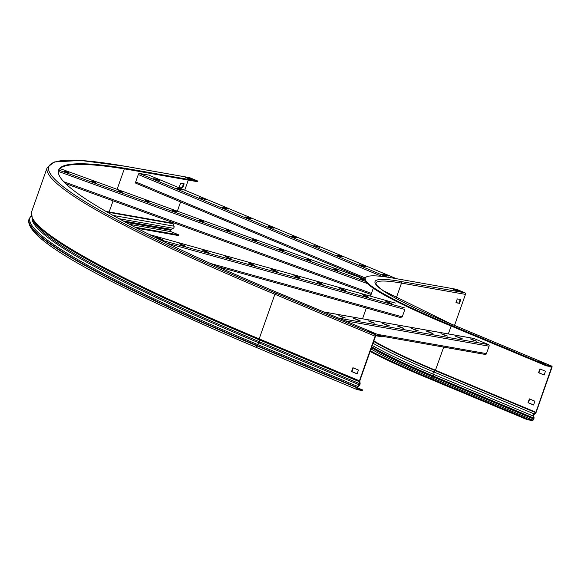 <?xml version="1.0" encoding="UTF-8"?>
<svg xmlns="http://www.w3.org/2000/svg" width="581" height="581" viewBox="0 0 581 581"><rect width="100%" height="100%" fill="white"/><g stroke="black" fill="none" stroke-linecap="round" stroke-linejoin="round"><path stroke-width="0.87" d="M535.602 413.142L551.594 367.345L551.492 366.749L546.249 365.827L546.481 365.173L551.725 366.095A1.278 0.646 -67.3 0 1 551.797 366.117A1.278 0.646 -67.3 0 1 551.95 367.41L536.154 412.263A1.278 0.646 -67.3 0 1 535.602 413.142L534.15 414.435A0.871 0.443 112.7 0 0 533.699 415.633L534.033 417.586A1.569 0.792 -67.3 0 1 533.903 418.669L533.794 418.974A1.859 0.937 -67.3 0 1 532.232 420.55L527.287 419.678L427.028 377.737A185.797 18.142 -160.6 0 1 370.148 351.454M527.287 419.678L527.512 419.017L427.26 377.084A185.797 18.142 -160.6 0 1 370.38 350.801M443.702 347.111L435.292 370.663L535.551 412.604L534.099 413.89A1.569 0.792 112.7 0 0 533.285 416.047L533.619 418A0.871 0.443 -67.3 0 1 533.547 418.603L533.438 418.908A1.162 0.588 -67.3 0 1 532.465 419.896L527.512 419.017M546.481 365.173L446.223 323.232A185.797 18.142 -160.6 0 1 365.267 278.161A185.797 18.142 -160.6 0 1 392.683 278.038L456.622 289.323L464.851 292.766A1.278 1.097 100 0 1 465.446 294.385L454.516 325.425M546.249 365.827L445.99 323.886A185.797 18.142 -160.6 0 1 365.042 278.815L365.267 278.161M460.217 299.426L458.917 303.115L455.976 302.599M456.31 290.689L457.109 290.921M545.465 371.223L539.916 368.906L538.572 372.719L544.121 375.035L545.465 371.223M534.905 401.202L529.364 398.878L528.02 402.698L533.561 405.015L534.905 401.202M457.276 298.91L455.932 302.723L459.469 303.347L460.813 299.535L457.276 298.91M460.21 291.466L456.978 290.115L453.441 289.491L456.673 290.841L460.21 291.466M544.143 374.963L538.928 372.784L540.243 369.037M533.59 404.942L528.369 402.756L529.69 399.016M546.3 364.134L538.689 361.447L546.3 364.134M456.978 290.115L456.746 290.769M540.751 361.818L540.599 362.246M459.469 303.347L458.917 303.115M485.229 354.446L381.434 336.123L485.026 354.381A1.278 1.097 -80 0 0 486.464 353.611L489.079 346.196A1.278 1.097 -80 0 0 488.483 344.577L473.885 338.469A1.278 1.097 -80 0 0 473.471 338.396M460.123 338.251L462.185 338.614L455.54 336.21L460.123 338.251M474.706 340.822L476.769 341.185L470.123 338.788L474.706 340.822M445.533 335.673L447.595 336.036L440.95 333.632L445.533 335.673M430.949 333.102L433.012 333.465L426.367 331.061L430.949 333.102M416.359 330.524L418.422 330.887L411.776 328.483L416.359 330.524M401.776 327.953L403.839 328.316L397.193 325.912L401.776 327.953M387.186 325.375L389.248 325.738L382.603 323.334L387.186 325.375M372.603 322.796L374.665 323.167L368.02 320.763L372.603 322.796M358.012 320.225L360.075 320.589L353.43 318.185L358.012 320.225M343.429 317.647L345.492 318.01L338.846 315.614L343.429 317.647M135.852 183.226L364.97 279.069L135.925 183.247A1.278 0.646 -67.3 0 1 135.852 183.226A1.278 0.646 -67.3 0 1 135.7 181.933L138.307 174.518A1.278 0.646 -67.3 0 1 139.382 173.436L148.692 175.077A1.278 0.646 -67.3 0 1 148.758 175.099A1.278 0.646 -67.3 0 1 148.823 175.135M382.472 274.283L385.711 275.634L388.362 276.048L384.833 274.697L382.407 274.472M359.603 264.718L362.842 266.069L365.493 266.483L361.963 265.132L359.537 264.907M336.733 255.146L339.972 256.504L342.63 256.918L339.093 255.567L336.668 255.342M313.863 245.581L319.761 247.353L316.224 246.003L313.798 245.77M290.994 236.017L294.233 237.368L296.891 237.782L293.354 236.431L290.928 236.206M268.131 226.452L271.363 227.803L274.021 228.217L270.485 226.866L268.059 226.641M245.262 216.887L248.494 218.238L251.152 218.652L247.615 217.301L245.189 217.076M222.392 207.315L225.624 208.673L228.282 209.087L224.745 207.737L222.32 207.511M199.523 197.751L205.413 199.523L201.876 198.165L199.45 197.939M176.653 188.186L179.885 189.537L182.543 189.951L179.006 188.6L176.588 188.375M153.783 178.621L157.015 179.972L159.673 180.386L156.136 179.035L153.718 178.81M384.709 275.372L385.595 275.612M361.847 265.808L362.726 266.047M338.977 256.243L339.856 256.482M316.108 246.678L316.986 246.918M293.238 237.106L294.117 237.346M270.368 227.541L271.247 227.781M247.499 217.977L248.385 218.216M224.629 208.412L225.515 208.652M201.76 198.84L202.646 199.08M178.89 189.275L179.776 189.515M156.02 179.711L156.906 179.95M376.212 335.114L275.96 293.18A521.28 50.896 -160.6 0 1 125.736 166.369L189.682 177.663L197.903 181.098L133.957 169.812A510.946 49.886 -160.6 0 0 58.579 170.16A510.946 49.886 -160.6 0 0 281.204 294.102L381.456 336.043L376.212 335.114A1.278 0.646 112.7 0 0 375.144 336.203L359.436 380.795A1.278 0.646 112.7 0 0 359.327 381.688L359.69 383.685A0.871 0.443 -67.3 0 1 359.617 384.288A0.871 0.443 -67.3 0 1 359.276 384.847L357.714 386.416A1.569 0.792 112.7 0 0 357.104 387.425L356.988 387.759A1.859 0.937 112.7 0 0 357.213 389.64A1.859 0.937 112.7 0 0 357.315 389.669L362.268 390.548L362.493 389.887L357.366 387.745M381.456 336.043L381.23 336.697L375.98 335.767L375.493 336.261L359.792 380.86L360.104 383.257A1.569 0.792 -67.3 0 1 359.973 384.353A1.569 0.792 -67.3 0 1 359.363 385.356L357.794 386.924A0.871 0.443 112.7 0 0 357.46 387.483L357.337 387.825A1.162 0.588 112.7 0 0 357.482 389.001A1.162 0.588 112.7 0 0 357.547 389.016L362.493 389.887M173.283 222.705L173.087 223.264A0.581 0.501 -80 0 0 173.087 223.714L174.017 226.183A1.569 1.344 100 0 1 173.276 228.282L171.17 229.393A0.871 0.748 -80 0 0 170.756 229.894L170.64 230.229A1.162 0.995 -80 0 0 171.177 231.703L178.941 234.949L178.708 235.603L137.007 228.246M188.353 178.599L188.76 178.759M188.288 180.095L184.751 190.154M180.597 201.941L177.343 211.186M189.682 177.663A1.278 1.097 -80 0 0 189.268 177.59M197.903 181.098L197.671 181.751L133.724 170.465A510.946 49.886 -160.6 0 0 58.478 170.494M134.966 227.186L178.941 234.949M182.819 187.627L184.162 183.814L180.633 183.189L179.289 187.002L182.819 187.627L182.267 187.394L183.567 183.705M189.014 178.026L192.246 179.376L188.709 178.752L185.477 177.401L189.014 178.026L189.145 178.825M357.133 373.794L351.919 371.608L353.233 367.867M179.333 186.879L182.267 187.394M357.104 373.866L351.563 371.549L352.907 367.729L358.448 370.053L357.104 373.866M367.78 331.279L375.384 333.966L367.78 331.279M369.843 331.642L369.69 332.078M210.518 263.454L402.248 316.877L404.855 309.462L167.037 243.199M365.217 296.107L368.746 297.232L362.566 294.654L365.217 296.107M388.101 302.483L391.638 303.609L385.45 301.031L388.101 302.483M342.332 289.73L345.862 290.856L343.211 289.403L339.674 288.278L342.332 289.73M319.448 283.354L322.978 284.479L320.327 283.027L316.79 281.901L319.448 283.354M296.557 276.977L300.094 278.103L297.443 276.65L293.906 275.525L296.557 276.977M273.673 270.601L277.21 271.726L274.559 270.274L271.022 269.148L273.673 270.601M250.789 264.224L254.325 265.35L251.675 263.897L248.138 262.772L250.789 264.224M227.905 257.848L231.441 258.973L225.254 256.395L227.905 257.848M205.02 251.471L208.557 252.597L205.906 251.145L202.37 250.019L205.02 251.471M182.136 245.095L185.673 246.221L179.485 243.642L182.136 245.095M159.252 238.718L162.789 239.844L156.601 237.266L159.252 238.718M333.392 269.018L337.198 270.397L337.786 270.107L333.966 268.742L333.378 269.054M360.285 278.778L364.084 280.158L364.679 279.868L360.859 278.502L360.271 278.815M306.499 259.257L310.305 260.644L310.893 260.346L307.073 258.981L306.492 259.293M279.614 249.503L283.412 250.883L284 250.593L280.187 249.227L279.599 249.54M252.72 239.742L256.519 241.122L257.114 240.832L253.294 239.466L252.706 239.779M225.827 229.989L229.633 231.369L230.221 231.071L226.401 229.713L225.813 230.025M198.934 220.228L202.74 221.608L203.328 221.317L199.515 219.952L198.927 220.264M172.049 210.467L175.847 211.847L176.442 211.557L172.622 210.191L172.034 210.504M145.156 200.714L148.961 202.094L149.549 201.803L145.729 200.438L145.141 200.75M118.263 190.953L122.068 192.333L122.656 192.042L118.836 190.677L118.248 190.989M91.37 181.192L95.175 182.572L95.763 182.281L91.951 180.916L91.362 181.228M64.484 171.439L68.282 172.818L68.878 172.528L65.057 171.163L64.469 171.475M333.973 269.402L336.958 270.39M360.866 279.163L363.844 280.151M307.088 259.642L310.065 260.637M280.195 249.888L283.172 250.876M253.301 240.127L256.279 241.115M226.416 230.366L229.393 231.361M199.523 220.613L202.5 221.601M172.63 210.852L175.607 211.84M145.737 201.099L148.714 202.086M118.851 191.338L121.828 192.326M91.958 181.577L94.935 182.572M65.065 171.823L68.042 172.811M427.028 377.737L427.26 377.084M534.033 417.586L533.619 418L433.368 376.067A175.135 17.103 -160.6 0 1 371.775 346.828M533.699 415.633L533.285 416.047L433.027 374.113L433.368 376.067A0.871 0.443 -67.3 0 1 433.295 376.67L433.186 376.975A174.881 17.074 -160.6 0 1 371.484 347.663M534.15 414.435L534.099 413.89L433.847 371.956A1.569 0.792 112.7 0 0 433.027 374.113A177.038 17.285 -160.6 0 1 372.268 345.434M446.223 323.232L445.99 323.886M533.438 418.908L433.186 376.975A1.162 0.588 -67.3 0 1 432.213 377.955A176.043 17.19 -160.6 0 1 371.012 348.992M533.547 418.603L433.295 376.67A174.881 17.074 -160.6 0 1 371.593 347.351M373.685 341.417A175.092 17.096 -160.6 0 0 435.292 370.663L433.847 371.956A176.936 17.277 -160.6 0 1 373.038 343.248M535.798 412.205L435.547 370.264A174.881 17.074 -160.6 0 1 373.844 340.953M451.125 326.035L448.343 333.937M532.465 419.896L432.213 377.955M551.594 367.345L549.205 366.35M551.725 366.095L451.466 324.162A175.462 17.132 -160.6 0 1 400.905 281.48A1.278 1.097 100 0 1 401.5 283.1L465.446 294.385M451.466 324.162A1.278 0.646 -67.3 0 1 451.539 324.183L383.133 290.631L377.338 285.917L375.798 283.223A174.184 17.009 -160.6 0 1 401.5 283.1L396.104 298.423M400.905 281.48L464.851 292.766M551.797 366.117L451.539 324.183A1.278 0.646 -67.3 0 1 451.604 324.213M473.885 338.469L324.016 312.012M488.483 344.577L338.614 318.119M489.079 346.196L344.896 320.748M486.464 353.611L377.461 334.365M472.919 340.074L473.072 339.645M458.336 337.503L458.489 337.067M443.746 334.925L443.899 334.489M429.163 332.354L429.315 331.918M414.573 329.776L414.725 329.34M399.989 327.205L400.142 326.769M385.399 324.626L385.552 324.191M370.816 322.056L370.969 321.62M356.226 319.477L356.378 319.042M341.643 316.899L341.795 316.471M396.387 278.691L148.692 175.077M387.338 277.159L139.382 173.436M381.928 276.425L138.307 174.518M365.34 277.994L135.7 181.933M384.607 275.343L384.833 274.697M361.738 265.771L361.963 265.132M338.868 256.206L339.093 255.567M315.999 246.642L316.224 246.003M293.129 237.077L293.354 236.431M270.259 227.505L270.485 226.866M247.39 217.94L247.615 217.301M224.52 208.376L224.745 207.737M201.651 198.811L201.876 198.165M178.781 189.246L179.006 188.6M155.911 179.674L156.136 179.035M275.96 293.18A1.278 0.646 112.7 0 0 274.886 294.262L259.184 338.861A1.278 0.646 112.7 0 0 259.075 339.747L259.438 341.744A0.871 0.443 -67.3 0 1 259.358 342.354A0.871 0.443 -67.3 0 1 259.024 342.913A520.206 50.794 -160.6 0 1 32.086 218.231M359.363 385.356L359.276 384.847L259.024 342.913L257.456 344.482A1.569 0.792 112.7 0 0 256.846 345.484L256.729 345.826A1.859 0.937 112.7 0 0 256.955 347.707A1.859 0.937 112.7 0 0 257.056 347.736L357.119 389.59M113.063 215.428L174.017 226.183M133.957 169.812L133.724 170.465M360.104 383.257L359.69 383.685L259.438 341.744A520.206 50.794 -160.6 0 1 33.545 221.201L32.333 218.754A522.181 50.983 -160.6 0 0 259.075 339.747L359.327 381.688L359.741 381.267M31.287 215.798A522.094 50.975 -160.6 0 0 257.456 344.482L357.714 386.416L357.794 386.924M129.548 224.353L171.177 231.703M125.641 222.283L170.64 230.229M124.639 221.753L170.756 229.894M123.063 220.903L171.17 229.393M119.003 218.703L173.276 228.282M113.063 200.852L109.141 211.978A0.581 0.501 -80 0 0 109.148 212.421L173.087 223.714M107.129 212.072A521.687 50.939 -160.6 0 1 109.148 212.421L109.526 213.438M106.018 211.433A521.861 50.954 -160.6 0 1 109.141 211.978L173.087 223.264M124.319 168.875L117.122 189.333M125.736 166.369A1.278 1.097 -80 0 0 125.532 166.311L189.479 177.604M356.988 387.759L256.729 345.826A522.559 51.019 -160.6 0 1 29.05 219.066C22.492 239.336 112.111 286.426 256.955 347.707L357.213 389.64M357.104 387.425L256.846 345.484A522.559 51.019 -160.6 0 1 29.166 218.732L29.05 219.066M359.436 380.795L259.184 338.861A522.559 51.019 -160.6 0 1 31.505 212.101L32.333 218.754M375.144 336.203L274.886 294.262A522.559 51.019 -160.6 0 1 47.206 167.502L31.505 212.101M395.334 303.086L149.513 234.593M404.63 307.93L159.928 239.742M401.173 317.742L217.316 266.512M388.762 302.781L388.979 302.156M365.877 296.404L366.095 295.78M342.993 290.028L343.211 289.403M320.109 283.651L320.327 283.027M297.225 277.275L297.443 276.65M274.341 270.899L274.559 270.274M251.457 264.522L251.675 263.897M228.565 258.146L228.791 257.521M205.681 251.769L205.906 251.145M182.797 245.393L183.015 244.768M159.913 239.016L160.131 238.392M59.901 168.57L364.948 279.265L59.894 168.57M365.667 281.444L58.696 170.051M367.475 283.586L58.318 171.402M371.477 293.398L63.787 181.744M65.668 183.654L371.099 294.487L65.653 183.64M363.786 280.144L361.484 279.301M336.9 270.383L334.591 269.548M310.007 260.622L307.698 259.787M283.114 250.869L280.805 250.026M256.228 241.108L253.919 240.273M229.335 231.347L227.026 230.512M202.442 221.593L200.133 220.751M175.549 211.833L173.247 210.997M148.663 202.072L146.354 201.237M121.77 192.318L119.461 191.483M94.877 182.557L92.568 181.722M67.984 172.804L65.682 171.961M360.663 279.062L360.859 278.502M333.77 269.308L333.966 268.742M306.877 259.547L307.073 258.981M279.984 249.786L280.187 249.227M253.098 240.033L253.294 239.466M226.205 230.272L226.401 229.713M199.312 220.511L199.515 219.952M172.419 210.758L172.622 210.191M145.533 200.997L145.729 200.438M118.64 191.236L118.836 190.677M91.747 181.483L91.951 180.916M64.861 171.722L65.057 171.163M373.3 288.22L370.504 296.165M366.32 308.039L362.537 318.787M473.682 338.411L323.915 311.968M396.424 278.698L148.758 175.099M29.166 218.732L31.272 215.704M47.206 167.502L54.28 161.976L80.694 160.45L125.532 166.311M395.254 303.057L149.47 234.571M401.253 317.771L217.374 266.534"/></g></svg>
